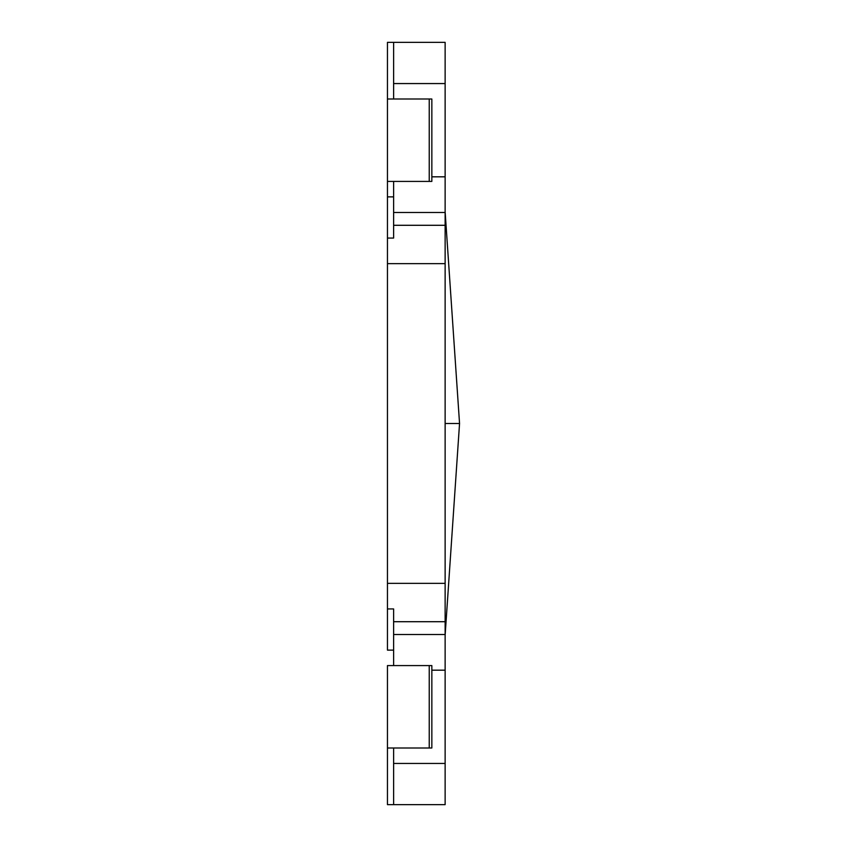 <?xml version="1.0" encoding="UTF-8"?>
<svg xmlns="http://www.w3.org/2000/svg" width="847" height="847" viewBox="0 0 847 847"><rect width="100%" height="100%" fill="white"/><g stroke="black" fill="none" stroke-linecap="round" stroke-linejoin="round"><path stroke-width="1.27" d="M387.45 181.417L387.45 99.004L387.45 181.417L429.228 181.417L429.228 99.004L387.45 99.004L429.228 99.004L429.228 181.417L431.843 181.417L431.843 99.004L429.228 99.004L431.843 99.004L431.843 181.417L387.45 181.417L387.45 196.875L393.622 196.875L387.45 196.875L387.45 238.071L393.622 238.071L393.622 181.417L393.622 238.071L387.45 238.071L387.45 263.65L445.13 263.65L445.13 225.291L393.622 225.291L445.13 225.291L445.13 212.502L393.622 212.502L445.13 212.502L445.13 176.822L431.843 176.822L445.13 176.822L445.13 83.557L393.622 83.557L393.622 42.35L387.45 42.35L387.45 99.004L387.45 42.35L393.622 42.35L393.622 99.004L393.622 83.557L445.13 83.557L445.13 42.35L393.622 42.35L445.13 42.35L445.13 263.65L387.45 263.65L387.45 181.417M387.45 608.929L387.45 263.65L387.45 583.35L445.13 583.35L445.13 263.65L445.13 804.65L445.13 670.178L431.843 670.178L445.13 670.178L445.13 583.35L387.45 583.35L387.45 650.125L387.45 608.929L393.622 608.929L387.45 608.929M387.45 804.65L387.45 747.996L387.45 804.65L445.13 804.65L387.45 804.65M387.45 665.583L387.45 747.996L429.228 747.996L429.228 665.583L387.45 665.583L429.228 665.583L429.228 747.996L431.843 747.996L431.843 665.583L429.228 665.583L431.843 665.583L431.843 747.996L387.45 747.996L387.45 665.583M393.622 747.996L393.622 763.443L445.13 763.443L393.622 763.443L393.622 804.65L393.622 747.996M393.622 650.125L387.45 650.125L393.622 650.125M393.622 608.929L393.622 621.709L445.13 621.709L393.622 621.709L393.622 634.498L445.13 634.498L393.622 634.498L393.622 665.583L393.622 608.929M445.13 423.5L459.55 423.5L445.13 423.5M445.13 635.176L459.55 423.5L445.13 211.824"/></g></svg>
